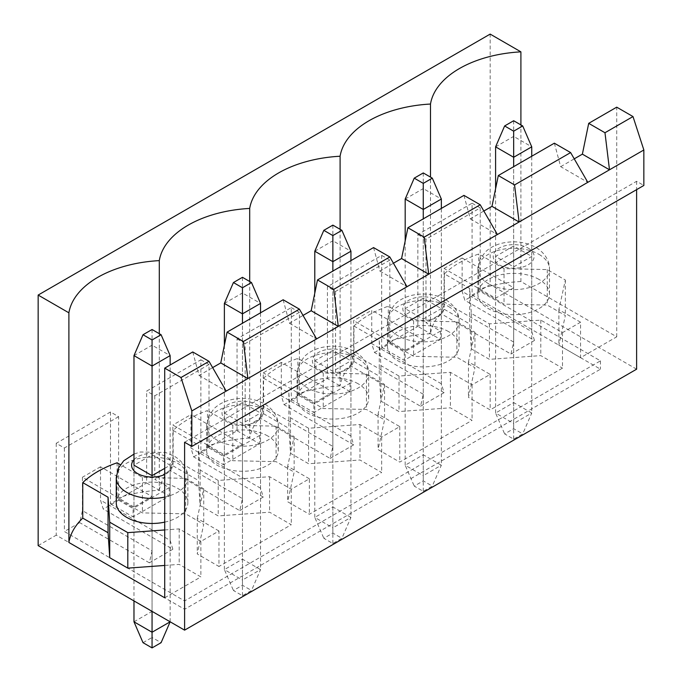 <?xml version="1.0" encoding="UTF-8"?>
<svg xmlns="http://www.w3.org/2000/svg" width="682" height="682" viewBox="0 0 682 682"><rect width="100%" height="100%" fill="white"/><g stroke="black" fill="none" stroke-linecap="round" stroke-linejoin="round"><path stroke-width="0.51" stroke-dasharray="3.41 2.56" d="M133.979 355.612L152.06 345.177L152.06 611.362L152.06 475.661L152.06 550.817L82.445 510.63L79.734 522.634L64.372 531.508L184.6 600.927L600.458 360.838L480.222 291.419L464.851 300.293L462.14 291.419L462.14 258.009L444.059 268.452L444.059 301.853L441.348 313.856L425.977 322.731L440.444 331.085L404.281 351.963L404.281 360.309L440.444 339.431L417.844 326.388L417.844 234.523L472.08 203.21L472.08 295.067L490.162 284.633L490.162 34.1M152.06 550.817L149.349 562.821L172.853 549.257L103.238 509.062L100.527 500.187L100.527 466.786L152.06 496.539L133.979 506.973L133.979 465.218L133.979 600.927M133.979 621.805L152.06 611.362L170.142 621.805L170.142 365.006M152.06 611.362L152.06 637.465L161.097 642.683M143.015 642.683L152.06 637.465M152.06 329.517L152.06 345.177L170.142 355.612M242.46 595.71L242.46 580.05L260.541 569.606L251.505 590.484L242.46 595.71L233.423 590.484L242.46 585.267L251.505 590.484M224.378 345.322L224.378 569.606L242.46 580.05L242.46 323.251M224.378 303.422L242.46 292.979L242.46 559.172L260.541 569.606L260.541 312.816M242.46 585.267L242.46 559.172L224.378 569.606L233.423 590.484M242.46 277.318L242.46 292.979L260.541 303.422M332.867 543.511L332.867 527.851L350.94 517.416L341.904 538.294L332.867 543.511L323.822 538.294L332.867 533.077L341.904 538.294M314.786 293.132L314.786 517.416L332.867 527.851L332.867 271.061M314.786 251.223L332.867 240.789L332.867 506.973L350.94 517.416L350.94 260.618M332.867 533.077L332.867 506.973L314.786 517.416L323.822 538.294M332.867 225.128L332.867 240.789L350.94 251.223M423.266 491.321L423.266 475.661L441.348 465.226L432.303 486.104L423.266 491.321L414.23 486.104L423.266 480.878L432.303 486.104M405.185 240.934L405.185 465.226L423.266 475.661L423.266 218.862M405.185 199.033L423.266 188.59L423.266 454.783L441.348 465.226L441.348 208.428M423.266 480.878L423.266 454.783L405.185 465.226L414.23 486.104M423.266 172.938L423.266 188.59L441.348 199.033M513.665 439.123L513.665 423.471L531.747 413.028L522.71 433.905L513.665 439.123L504.629 433.905L513.665 428.688L522.71 433.905M495.592 188.744L495.592 413.028L513.665 423.471L513.665 166.672M495.592 146.835L513.665 136.4L513.665 402.593L531.747 413.028L531.747 156.229M513.665 428.688L513.665 402.593L495.592 413.028L504.629 433.905M513.665 120.74L513.665 136.4L531.747 146.835M554.347 143.186L560.681 166.672L587.799 182.333M560.681 166.672L574.235 158.846M538.985 279.415A35.796 20.665 0 0 0 499.966 274.931A35.796 20.665 0 0 0 477.869 294.027A35.796 20.665 0 0 0 488.355 308.639A35.796 20.665 0 0 0 527.365 313.123A35.796 20.665 0 0 0 549.47 294.027A35.796 20.665 0 0 0 538.985 279.415M462.14 258.009L513.665 287.761L513.665 246.006L495.592 256.449L513.665 266.884L513.665 342.049L510.954 354.052L441.348 313.856M510.954 354.052L534.458 340.48L464.851 300.293M149.349 562.821L79.734 522.634M118.608 416.676L64.372 447.997L56.231 443.3L110.475 411.979L118.608 416.676L118.608 500.187L103.238 509.062M118.608 500.187L133.075 508.542L133.075 516.896L169.238 496.019L146.639 482.967L146.639 391.101L200.875 359.789L200.875 451.654L237.038 430.777L237.038 338.911L291.282 307.599L291.282 399.456L327.437 378.578L327.437 286.721L381.681 255.4L381.681 347.266L417.844 326.388M239.749 510.63L263.252 497.059L260.541 488.184L260.541 413.028L242.46 402.585L242.46 444.34L224.378 454.783L172.853 425.031L172.853 458.44L242.46 498.627L239.749 510.63L170.142 470.444L154.771 479.31L169.238 487.664L133.075 508.542M263.252 497.059L193.645 456.872L190.934 447.997L190.934 414.596L172.853 425.031M200.875 359.789L209.016 364.486L209.016 447.997L193.645 456.872M209.016 447.997L223.474 456.352L223.474 464.698L259.637 443.82L237.038 430.777M330.148 458.44L353.66 444.869L350.94 435.994L350.94 360.829L332.867 350.395L332.867 392.15L281.334 362.398L263.252 372.841L263.252 406.242L332.867 446.429L330.148 458.44L260.541 418.245L245.17 427.12L259.637 435.474L223.474 456.352M353.66 444.869L284.044 404.673L281.334 395.807L281.334 362.398M291.282 307.599L299.415 312.296L299.415 395.807L284.044 404.673M299.415 395.807L313.882 404.153L313.882 412.508L291.282 399.456M420.555 406.242L444.059 392.67L441.348 383.796L441.348 308.639L423.266 298.204L423.266 339.96L405.185 350.395L405.185 308.639L423.266 319.082L423.266 394.239L420.555 406.242L350.94 366.055L335.578 374.93L350.037 383.275L313.882 404.153M444.059 392.67L374.452 352.483L371.733 343.609L371.733 310.208L353.66 320.642L353.66 354.052L350.94 366.055M381.681 255.4L389.814 260.098L389.814 343.609L374.452 352.483M389.814 343.609L404.281 351.963M580.57 322.211L558.873 309.688L565.352 280.021L547.271 269.586L504.032 268.623L478.713 254.011A100.288 57.902 0 0 0 444.366 273.849L469.676 288.46L471.33 313.422L489.412 323.865L540.792 320.122L562.488 332.646L580.57 322.211L580.57 357.7L616.724 336.823L520.903 281.504L520.903 124.917M520.903 281.504A100.288 57.902 0 0 0 478.713 289.5L478.713 254.011M444.366 273.849L444.366 309.338A100.288 57.902 0 0 0 430.495 333.694L430.495 177.107M110.475 411.979L110.475 503.845L146.639 482.967M56.231 443.3L56.231 535.157L184.6 609.273L600.458 369.184L472.08 295.067M38.149 545.6L56.231 535.157M164.712 529.948L179.178 528.9L200.875 541.423L218.956 530.988L218.956 566.478L197.26 553.954L203.739 524.288L185.657 513.853L142.419 512.89L117.108 498.278A100.288 57.902 0 0 1 159.29 490.273L159.29 333.694M218.956 530.988L197.26 518.456L197.26 553.954M164.712 597.79L200.875 576.912L179.178 564.389L164.712 565.446M263.559 378.237L288.87 392.849L290.523 417.81L308.605 428.253L359.985 424.511L381.681 437.034L399.763 426.6L378.067 414.068L384.546 384.409L366.464 373.966L323.225 373.011L297.906 358.4A100.288 57.902 0 0 0 263.559 378.237L263.559 413.727A100.288 57.902 0 0 0 249.697 438.083L249.697 281.495M249.697 438.083A100.288 57.902 0 0 0 207.507 446.088L207.507 410.59A100.288 57.902 0 0 0 173.151 430.427L173.151 465.917A100.288 57.902 0 0 0 159.29 490.273M173.151 465.917L198.471 480.529L200.124 505.498L218.206 515.933L269.586 512.199L291.282 524.722L218.956 566.478M353.958 326.039L379.269 340.65L380.931 365.62L399.013 376.055L450.384 372.312L472.08 384.844L490.162 374.401L468.466 361.878L474.945 332.219L456.863 321.776L413.624 320.821L388.314 306.209A100.288 57.902 0 0 0 353.958 326.039L353.958 361.528A100.288 57.902 0 0 0 340.096 385.884L340.096 229.305M340.096 385.884A100.288 57.902 0 0 0 297.906 393.889L297.906 358.4M242.46 444.34L190.934 414.596M260.541 488.184L190.934 447.997M263.559 413.727L288.87 428.339L290.523 453.308L308.605 463.743L359.985 460L381.681 472.532L309.355 514.279L287.659 501.756L294.147 472.097L276.065 461.654L232.818 460.7L207.507 446.088M430.495 333.694A100.288 57.902 0 0 0 388.314 341.699L388.314 306.209M350.94 435.994L281.334 395.807M353.958 361.528L379.269 376.149L380.931 401.11L399.013 411.553L450.384 407.81L472.08 420.334L399.763 462.089L378.067 449.566L384.546 419.899L366.464 409.464L323.225 408.509L297.906 393.889M423.266 339.96L371.733 310.208M441.348 383.796L371.733 343.609M616.724 336.823L616.724 107.168M562.488 332.646L562.488 368.144L490.162 409.899L468.466 397.367L474.945 367.709L456.863 357.266L413.624 356.311L388.314 341.699M490.162 374.401L490.162 409.899M472.08 384.844L472.08 420.334M399.763 426.6L399.763 462.089M381.681 437.034L381.681 472.532M173.151 430.427L198.471 445.039L200.124 470.009L218.206 480.443L269.586 476.701L291.282 489.233L309.355 478.79L309.355 514.279M291.282 489.233L291.282 524.722M200.875 541.423L200.875 576.912M192.742 351.955L199.067 375.45L212.631 367.615M283.141 299.765L289.466 323.251L303.03 315.425M373.548 247.575L379.874 271.061L393.437 263.226M463.948 195.376L470.273 218.862L483.836 211.036M184.6 442.251L636.613 181.284L643.851 185.461M636.613 181.284L636.613 189.639M636.613 369.184L490.162 284.633M472.08 203.21L480.222 207.908L425.977 239.22L425.977 322.731M480.222 207.908L480.222 291.419M425.977 239.22L417.844 234.523M440.444 331.085L440.444 339.431M381.681 347.266L404.281 360.309M580.57 357.7L558.873 345.177L565.352 315.51L547.271 305.076L504.032 304.121L478.713 289.5M269.586 476.701L269.586 512.199M218.206 480.443L218.206 515.933M200.124 470.009L200.124 505.498M198.471 445.039L198.471 480.529M117.108 462.788L117.108 498.278M197.26 518.456L203.739 488.798L185.657 478.355L142.419 477.4L120.407 464.689M142.419 477.4L142.419 512.89M185.657 478.355L185.657 513.853M203.739 488.798L203.739 524.288M164.712 522.131A35.796 20.665 0 0 0 187.857 502.796A35.796 20.665 0 0 0 177.371 488.184A35.796 20.665 0 0 0 138.361 483.709A35.796 20.665 0 0 0 116.264 502.796M199.067 375.45L226.185 391.101M263.252 406.242L260.541 418.245M299.415 312.296L245.17 343.609L245.17 427.12M245.17 343.609L237.038 338.911M259.637 435.474L259.637 443.82M169.238 487.664L169.238 496.019M110.475 503.845L133.075 516.896M200.875 451.654L223.474 464.698M350.037 383.275L350.037 391.63L313.882 412.508M350.037 391.63L327.437 378.578M389.814 260.098L335.578 291.419L327.437 286.721M335.578 291.419L335.578 374.93M423.266 319.082L441.348 308.639M405.185 350.395L353.66 320.642M423.266 394.239L353.66 354.052M423.266 298.204L405.185 308.639M448.577 331.605A35.796 20.665 0 0 0 409.567 327.121A35.796 20.665 0 0 0 387.47 346.217A35.796 20.665 0 0 0 397.956 360.838A35.796 20.665 0 0 0 436.966 365.313A35.796 20.665 0 0 0 459.063 346.217A35.796 20.665 0 0 0 448.577 331.605M450.384 372.312L450.384 407.81M399.013 376.055L399.013 411.553M380.931 365.62L380.931 401.11M379.269 340.65L379.269 376.149M413.624 320.821L413.624 356.311M456.863 321.776L456.863 357.266M474.945 332.219L474.945 367.709M468.466 361.878L468.466 397.367M379.874 271.061L406.992 286.713M332.867 392.15L314.786 402.585L263.252 372.841M314.786 402.585L314.786 360.829L332.867 371.272L350.94 360.829M332.867 446.429L332.867 371.272M332.867 350.395L314.786 360.829M358.178 383.796A35.796 20.665 0 0 0 319.167 379.32A35.796 20.665 0 0 0 297.062 398.416A35.796 20.665 0 0 0 307.548 413.028A35.796 20.665 0 0 0 346.567 417.503A35.796 20.665 0 0 0 368.664 398.416A35.796 20.665 0 0 0 358.178 383.796M359.985 424.511L359.985 460M308.605 428.253L308.605 463.743M290.523 417.81L290.523 453.308M288.87 392.849L288.87 428.339M323.225 373.011L323.225 408.509M366.464 373.966L366.464 409.464M384.546 384.409L384.546 419.899M378.067 414.068L378.067 449.566M289.466 323.251L316.593 338.911M172.853 458.44L170.142 470.444M209.016 364.486L154.771 395.807L146.639 391.101M154.771 395.807L154.771 479.31M224.378 454.783L224.378 413.028L242.46 423.462L260.541 413.028M242.46 498.627L242.46 423.462M242.46 402.585L224.378 413.028M267.77 435.994A35.796 20.665 0 0 0 228.76 431.51A35.796 20.665 0 0 0 206.663 450.606A35.796 20.665 0 0 0 217.149 465.218A35.796 20.665 0 0 0 256.159 469.702A35.796 20.665 0 0 0 278.256 450.606A35.796 20.665 0 0 0 267.77 435.994M309.355 478.79L287.659 466.266L294.147 436.599L276.065 426.165L232.818 425.21L207.507 410.59M232.818 425.21L232.818 460.7M276.065 426.165L276.065 461.654M294.147 436.599L294.147 472.097M287.659 466.266L287.659 501.756M172.853 549.257L170.142 540.383L100.527 500.187M133.979 506.973L82.445 477.229L82.445 510.63M100.527 466.786L82.445 477.229M64.372 447.997L64.372 531.508M184.6 600.927L184.6 609.273M600.458 360.838L600.458 369.184M534.458 340.48L531.747 331.605L462.14 291.419M531.747 331.605L531.747 256.449L513.665 246.006M164.712 468.355L170.142 465.218L152.06 454.783L133.979 465.218M170.142 540.383L170.142 465.218M152.06 496.539L152.06 454.783M179.178 528.9L179.178 564.389M444.366 309.338L469.676 323.95L471.33 348.92L489.412 359.354L540.792 355.612L562.488 368.144M470.273 218.862L497.4 234.523M558.873 309.688L558.873 345.177M565.352 280.021L565.352 315.51M547.271 269.586L547.271 305.076M504.032 268.623L504.032 304.121M469.676 288.46L469.676 323.95M471.33 313.422L471.33 348.92M489.412 323.865L489.412 359.354M540.792 320.122L540.792 355.612M513.665 266.884L531.747 256.449M513.665 287.761L495.592 298.204L444.059 268.452M513.665 342.049L444.059 301.853M495.592 298.204L495.592 256.449M528.132 248.095A20.46 11.807 180 0 1 518.959 267.856A20.46 11.807 180 0 1 493.913 253.389A20.46 11.807 180 0 1 528.132 248.095M538.985 254.36A35.796 20.665 180 0 1 549.47 268.972A35.796 20.665 180 0 1 513.665 289.637A35.796 20.665 180 0 1 477.869 268.972A35.796 20.665 180 0 1 499.966 249.876A35.796 20.665 180 0 1 538.985 254.36M437.733 300.293A20.46 11.807 180 0 1 428.56 320.046A20.46 11.807 180 0 1 403.505 305.587A20.46 11.807 180 0 1 437.733 300.293M448.577 306.55A35.796 20.665 180 0 1 459.063 321.162A35.796 20.665 180 0 1 423.266 341.835A35.796 20.665 180 0 1 387.47 321.162A35.796 20.665 180 0 1 409.567 302.075A35.796 20.665 180 0 1 448.577 306.55M347.326 352.483A20.46 11.807 180 0 1 338.161 372.244A20.46 11.807 180 0 1 313.106 357.777A20.46 11.807 180 0 1 347.326 352.483M358.178 358.749A35.796 20.665 180 0 1 368.664 373.361A35.796 20.665 180 0 1 332.867 394.026A35.796 20.665 180 0 1 297.062 373.361A35.796 20.665 180 0 1 319.167 354.265A35.796 20.665 180 0 1 358.178 358.749M256.926 404.673A20.46 11.807 180 0 1 247.754 424.434A20.46 11.807 180 0 1 222.699 409.967A20.46 11.807 180 0 1 256.926 404.673M267.77 410.939A35.796 20.665 180 0 1 278.256 425.551A35.796 20.665 180 0 1 242.46 446.224A35.796 20.665 180 0 1 206.663 425.551A35.796 20.665 180 0 1 228.76 406.455A35.796 20.665 180 0 1 267.77 410.939M133.979 459.694A20.46 11.807 180 0 1 166.519 456.872A20.46 11.807 180 0 1 164.712 474.502M116.264 477.75A35.796 20.665 180 0 1 138.361 458.654A35.796 20.665 180 0 1 177.371 463.129A35.796 20.665 180 0 1 187.857 477.75A35.796 20.665 180 0 1 164.712 497.076M549.47 294.027L549.47 268.972C549.811 263.712 547.075 254.19 535.805 247.336C525.396 241.803 514.1 240.439 501.901 243.235C495.285 244.847 489.753 247.779 485.294 252.033L480.034 259.365L477.869 268.972L477.869 294.027M459.063 346.217L459.063 321.162C459.404 315.902 456.676 306.388 445.406 299.526C434.997 294.002 423.692 292.629 411.502 295.425C404.886 297.045 399.354 299.978 394.887 304.232L389.635 311.563L387.47 321.162L387.47 346.217M368.664 398.416L368.664 373.361C369.005 368.101 366.268 358.579 354.998 351.724C344.598 346.192 333.293 344.828 321.094 347.615C314.487 349.235 308.946 352.168 304.487 356.422L299.228 363.753L297.062 373.361L297.062 398.416M278.256 450.606L278.256 425.551C278.597 420.291 275.869 410.777 264.599 403.915C254.19 398.39 242.886 397.018 230.695 399.814C224.08 401.425 218.547 404.366 214.08 408.62L208.828 415.952L206.663 425.551L206.663 450.606M187.857 502.796L187.857 477.75C188.198 472.481 185.461 462.967 174.191 456.113L165.581 452.481L140.287 452.004L133.979 454.093"/><path stroke-width="1.02" d="M143.015 334.734L152.06 339.951L161.097 334.734L152.06 329.517L143.015 334.734L133.979 355.612L133.979 465.218L152.06 475.661L152.06 366.055L133.979 355.612M152.06 647.9L152.06 632.24L170.142 621.805L161.097 642.683L152.06 647.9L143.015 642.683L133.979 621.805L152.06 632.24L152.06 611.362M133.979 600.927L133.979 621.805M170.142 365.006L170.142 355.612L152.06 366.055L152.06 339.951M170.142 355.612L161.097 334.734M233.423 282.544L242.46 287.761L251.505 282.544L242.46 277.318L233.423 282.544L224.378 303.422L224.378 345.322M242.46 323.251L242.46 313.856L224.378 303.422M260.541 312.816L260.541 303.422L242.46 313.856L242.46 287.761M260.541 303.422L251.505 282.544M323.822 230.345L332.867 235.571L341.904 230.345L332.867 225.128L323.822 230.345L314.786 251.223L314.786 293.132M332.867 271.061L332.867 261.666L314.786 251.223M350.94 260.618L350.94 251.223L332.867 261.666L332.867 235.571M350.94 251.223L341.904 230.345M414.23 178.155L423.266 183.373L432.303 178.155L423.266 172.938L414.23 178.155L405.185 199.033L405.185 240.934M423.266 218.862L423.266 209.468L405.185 199.033M441.348 208.428L441.348 199.033L423.266 209.468L423.266 183.373M441.348 199.033L432.303 178.155M504.629 125.957L513.665 131.183L522.71 125.957L513.665 120.74L504.629 125.957L495.592 146.835L495.592 188.744M513.665 166.672L513.665 157.278L495.592 146.835M531.747 156.229L531.747 146.835L513.665 157.278L513.665 131.183M531.747 146.835L522.71 125.957M483.836 211.036L491.969 206.339L498.303 175.547L554.347 143.186L570.621 152.58L514.569 184.941L519.096 222L587.799 182.333L570.621 152.58M498.303 175.547L514.569 184.941M587.799 182.333L609.495 169.801L582.377 154.149L588.702 123.348L604.977 132.743L609.495 169.801L643.851 149.972L643.851 185.461L191.838 446.429L191.838 410.939L519.096 222L491.969 206.339M574.235 158.846L582.377 154.149M604.977 132.743L632.998 116.562L616.724 107.168L588.702 123.348M490.162 34.1L520.903 51.849A100.288 57.902 0 0 0 430.495 104.039A100.288 57.902 0 0 0 340.096 156.229A100.288 57.902 0 0 0 249.697 208.428A100.288 57.902 0 0 0 159.29 260.618A100.288 57.902 0 0 0 68.891 312.816L38.149 295.067L490.162 34.1M497.4 234.523L480.222 204.77L424.17 237.131L428.688 274.19L401.57 258.529L407.896 227.737L463.948 195.376L480.222 204.77M643.851 149.972L632.998 116.562M407.896 227.737L424.17 237.131M520.903 124.917L520.903 51.849M430.495 177.107L430.495 104.039M636.613 189.639L636.613 369.184L184.6 630.151L38.149 545.6L38.149 295.067M120.407 464.689L117.108 462.788A100.288 57.902 0 0 0 82.752 482.617L82.752 518.115A100.288 57.902 0 0 0 68.891 542.471L164.712 597.79L164.712 368.135L192.742 351.955L209.016 361.349L180.986 377.53L191.838 410.939M164.712 368.135L180.986 377.53M226.185 391.101L209.016 361.349M82.752 518.115L108.063 532.727L109.725 557.688L127.798 568.132L164.712 565.446M249.697 281.495L249.697 208.428M159.29 333.694L159.29 260.618M283.141 299.765L299.415 309.159L243.363 341.52L247.881 378.578L220.763 362.918L227.089 332.125L283.141 299.765M227.089 332.125L243.363 341.52M316.593 338.911L299.415 309.159M340.096 229.305L340.096 156.229M373.548 247.575L389.814 256.969L333.771 289.33L338.289 326.38L311.171 310.728L317.497 279.935L373.548 247.575M317.497 279.935L333.771 289.33M406.992 286.713L389.814 256.969M212.631 367.615L220.763 362.918M303.03 315.425L311.171 310.728M393.437 263.226L401.57 258.529M68.891 542.471L68.891 312.816M164.712 497.076A35.796 20.665 180 0 1 116.264 477.75L116.264 502.796A35.796 20.665 0 0 0 126.75 517.416A35.796 20.665 0 0 0 164.712 522.131M82.752 482.617L108.063 497.238L109.725 522.199L127.798 532.642L164.712 529.948M184.6 630.151L184.6 442.251L191.838 446.429M152.06 475.661L164.712 468.355M127.798 532.642L127.798 568.132M109.725 522.199L109.725 557.688M108.063 497.238L108.063 532.727M164.712 474.502A20.46 11.807 180 0 1 138.958 474.288A20.46 11.807 180 0 1 133.979 459.694M133.979 454.093L123.681 460.81L118.429 468.142L116.264 477.75"/></g></svg>

